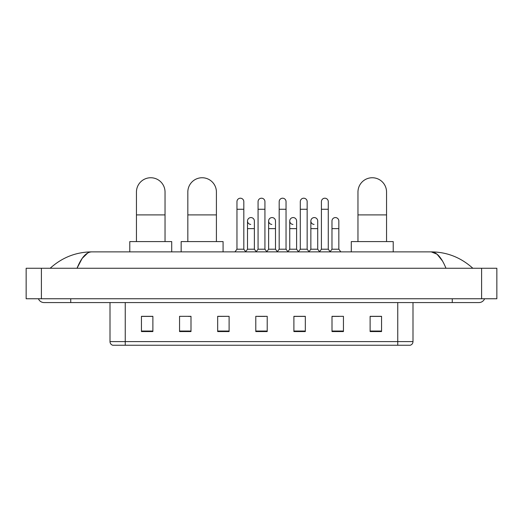 <?xml version="1.0" encoding="UTF-8"?>
<svg xmlns="http://www.w3.org/2000/svg" width="523" height="523" viewBox="0 0 523 523"><rect width="100%" height="100%" fill="white"/><g stroke="black" fill="none" stroke-linecap="round" stroke-linejoin="round"><path stroke-width="0.78" d="M397.755 345.252L397.755 341.597L413 341.597C412.895 343.421 411.98 344.644 410.254 345.252L112.746 345.252A3.811 3.811 0 0 1 110 341.597L110 302.569M381.555 331.569L381.555 316.323L370.121 316.323L370.121 331.569L381.555 331.569M343.441 331.569L343.441 316.323L332.007 316.323L332.007 331.569L343.441 331.569M305.327 331.569L305.327 316.323L293.893 316.323L293.893 331.569L305.327 331.569M152.879 331.569L152.879 316.323L141.445 316.323L141.445 331.569L152.879 331.569M190.993 331.569L190.993 316.323L179.559 316.323L179.559 331.569L190.993 331.569M229.107 331.569L229.107 316.323L217.673 316.323L217.673 331.569L229.107 331.569M267.214 331.569L267.214 316.323L255.786 316.323L255.786 331.569L267.214 331.569M332.007 316.402L339.211 316.402M229.107 316.323L217.673 316.402L229.107 316.323M188.398 316.402L190.993 316.402M299.921 316.402L296.986 316.402M257.689 316.402L265.311 316.402M152.879 316.402L141.445 316.402M305.327 316.402L293.893 316.402M381.555 316.402L370.121 316.402M70.742 298.757L70.742 302.569L478.937 302.569A6.099 6.099 0 0 0 484.592 298.757A6.099 6.099 0 0 1 478.937 302.569A6.099 6.099 0 0 0 484.592 298.757A6.099 6.099 0 0 1 478.937 302.569M38.408 298.757A6.099 6.099 0 0 0 44.063 302.569A6.099 6.099 0 0 1 38.408 298.757A6.099 6.099 0 0 0 44.063 302.569L70.742 302.569M445.975 268.266C441.602 257.499 436.692 252.04 431.24 251.877L91.76 251.877C86.308 252.04 81.398 257.506 77.025 268.266L82.157 258.408L87.799 252.949M41.395 268.266L496.85 268.266L496.85 298.757L26.15 298.757L26.15 268.266L41.395 268.266L41.395 298.757M496.85 268.266L496.85 298.757M471.543 267.09L472.838 268.266C460.841 257.46 446.975 252.001 431.24 251.877L437.045 254.204L442.484 260.984M51.457 267.09L50.162 268.266C62.1 257.486 75.966 252.021 91.76 251.877M136.451 241.587L136.451 192.039A14.291 14.291 0 0 1 150.742 177.748A14.291 14.291 0 0 1 165.033 192.039A14.291 14.291 0 0 0 150.742 177.748M165.033 241.587L165.033 192.039M171.707 251.877L171.707 241.587L129.782 241.587L129.782 251.877M187.829 241.587L187.829 192.039A14.291 14.291 0 0 1 202.12 177.748A14.291 14.291 0 0 1 216.411 192.039A14.291 14.291 0 0 0 202.12 177.748M216.411 241.587L216.411 192.039M223.079 251.877L223.079 241.587L181.154 241.587L181.154 251.877M357.967 241.587L357.967 192.039A14.291 14.291 0 0 1 372.258 177.748A14.291 14.291 0 0 1 386.549 192.039A14.291 14.291 0 0 0 372.258 177.748M386.549 241.587L386.549 192.039M393.218 251.877L393.218 241.587L351.293 241.587L351.293 251.877M236.958 209.265L243.816 209.265L243.816 249.21L236.958 249.21L236.958 201.643A3.432 3.432 0 0 1 240.6 198.217A3.432 3.432 0 0 1 243.816 201.643A3.432 3.432 0 0 0 240.6 198.217M236.958 249.21L234.951 251.877M243.816 249.21L245.817 251.877M258.068 209.265L264.932 209.265L264.932 249.21L258.068 249.21L258.068 201.643A3.432 3.432 0 0 1 261.716 198.217A3.432 3.432 0 0 1 264.932 201.643A3.432 3.432 0 0 0 261.716 198.217M258.068 249.21L256.067 251.877M264.932 249.21L266.933 251.877M279.184 209.265L286.042 209.265L286.042 249.21L279.184 249.21L279.184 201.643A3.432 3.432 0 0 1 282.832 198.217A3.432 3.432 0 0 1 286.042 201.643A3.432 3.432 0 0 0 282.832 198.217M279.184 249.21L277.183 251.877M286.042 249.21L288.049 251.877M300.3 209.265L307.158 209.265L307.158 249.21L300.3 249.21L300.3 201.643A3.432 3.432 0 0 1 303.948 198.217A3.432 3.432 0 0 1 307.158 201.643A3.432 3.432 0 0 0 303.948 198.217M300.3 249.21L298.3 251.877M307.158 249.21L309.158 251.877M321.416 209.265L328.274 209.265L328.274 249.21L321.416 249.21L321.416 201.643A3.432 3.432 0 0 1 325.058 198.217A3.432 3.432 0 0 1 328.274 201.643A3.432 3.432 0 0 0 325.058 198.217M321.416 249.21L319.416 251.877M328.274 249.21L330.275 251.877M250.726 224.426A3.432 3.432 0 0 1 247.51 221.007A3.432 3.432 0 0 1 251.158 217.581A3.432 3.432 0 0 1 254.374 221.007L254.374 228.629L247.51 228.629L247.51 221.007M254.374 228.629L254.374 249.21L247.51 249.21L247.51 228.629M247.51 249.21L245.666 251.674M254.374 249.21L256.224 251.674M271.842 224.426A3.432 3.432 0 0 1 268.626 221.007A3.432 3.432 0 0 1 272.274 217.581A3.432 3.432 0 0 1 275.49 221.007L275.49 228.629L268.626 228.629L268.626 221.007M275.49 228.629L275.49 249.21L268.626 249.21L268.626 228.629M268.626 249.21L266.776 251.674M275.49 249.21L277.334 251.674M292.958 224.426A3.432 3.432 0 0 1 289.742 221.007A3.432 3.432 0 0 1 293.39 217.581A3.432 3.432 0 0 1 296.6 221.007L296.6 228.629L289.742 228.629L289.742 221.007M296.6 228.629L296.6 249.21L289.742 249.21L289.742 228.629M289.742 249.21L287.892 251.674M296.6 249.21L298.45 251.674M314.075 224.426A3.432 3.432 0 0 1 310.858 221.007A3.432 3.432 0 0 1 314.5 217.581A3.432 3.432 0 0 1 317.716 221.007L317.716 228.629L310.858 228.629L310.858 221.007M317.716 228.629L317.716 249.21L310.858 249.21L310.858 228.629M310.858 249.21L309.008 251.674M317.716 249.21L319.566 251.674M331.974 221.007A3.432 3.432 0 0 1 335.616 217.581A3.432 3.432 0 0 1 338.832 221.007L338.832 228.629L331.974 228.629L331.974 221.007M338.832 228.629L338.832 249.21L331.974 249.21L331.974 228.629M331.974 249.21L330.124 251.674M338.832 249.21L340.833 251.877M110 341.597L125.245 341.597L125.245 345.252M125.245 302.569L125.245 341.597L397.755 341.597L397.755 302.569M267.214 331.039L255.786 331.039M229.107 331.039L217.673 331.039M190.993 331.039L179.559 331.039M152.879 331.039L141.445 331.039M305.327 331.039L293.893 331.039M343.441 331.039L332.007 331.039M381.555 331.039L370.121 331.039M452.258 298.757L452.258 302.569M481.605 268.266L481.605 298.757M136.451 214.907L165.033 214.907M187.829 214.907L216.411 214.907M357.967 214.907L386.549 214.907M413 341.597L413 302.569M243.816 209.265L243.816 201.643M264.932 209.265L264.932 201.643M286.042 209.265L286.042 201.643M307.158 209.265L307.158 201.643M328.274 209.265L328.274 201.643"/></g></svg>
